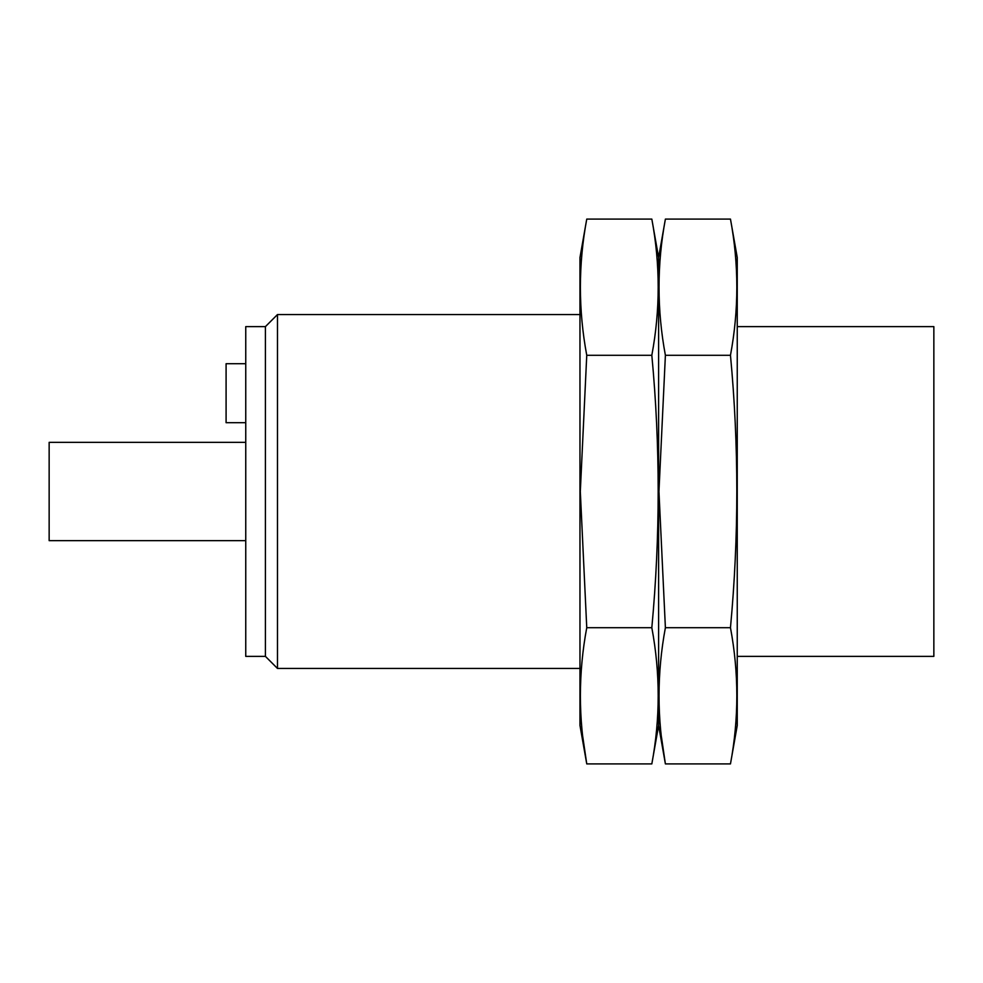 <?xml version="1.0" encoding="UTF-8"?>
<svg xmlns="http://www.w3.org/2000/svg" width="983" height="983" viewBox="0 0 983 983"><rect width="100%" height="100%" fill="white"/><g stroke="black" fill="none" stroke-linecap="round" stroke-linejoin="round"><path stroke-width="1.47" d="M265.41 326.626L265.41 656.374L245.75 656.374L245.75 326.626L265.41 326.626L277.476 314.56L277.476 668.44L579.97 668.44M737.25 656.374L933.85 656.374L933.85 326.626L737.25 326.626M245.75 540.65L49.15 540.65L49.15 442.35L245.75 442.35M245.75 422.69L226.09 422.69L226.09 363.71L245.75 363.71M665.393 219.086L658.61 257.546L651.827 219.086C660.306 264.488 660.306 309.891 651.827 355.293C660.293 445.618 660.293 536.423 651.827 627.707C660.306 673.109 660.306 718.512 651.827 763.914L658.61 725.454L658.61 257.546L658.61 725.454L665.393 763.914C656.914 718.512 656.914 673.109 665.393 627.707L658.954 491.5L665.393 355.293C656.914 309.891 656.914 264.488 665.393 219.086L730.467 219.086C738.946 264.488 738.946 309.891 730.467 355.293C738.933 445.618 738.933 536.423 730.467 627.707C738.946 673.109 738.946 718.512 730.467 763.914L665.393 763.914L661.399 736.672M730.467 219.086L737.25 257.546L737.25 725.454L730.467 763.914M730.467 627.707L665.393 627.707M730.467 355.293L665.393 355.293M586.753 219.086L579.97 257.546L579.97 725.454L586.753 763.914C578.274 718.512 578.274 673.109 586.753 627.707L580.314 491.5L586.753 355.293C578.274 309.891 578.274 264.488 586.753 219.086L651.827 219.086M582.759 736.672L586.753 763.914L651.827 763.914M651.827 627.707L586.753 627.707M651.827 355.293L586.753 355.293M579.97 314.56L277.476 314.56M265.41 656.374L277.476 668.44"/></g></svg>
